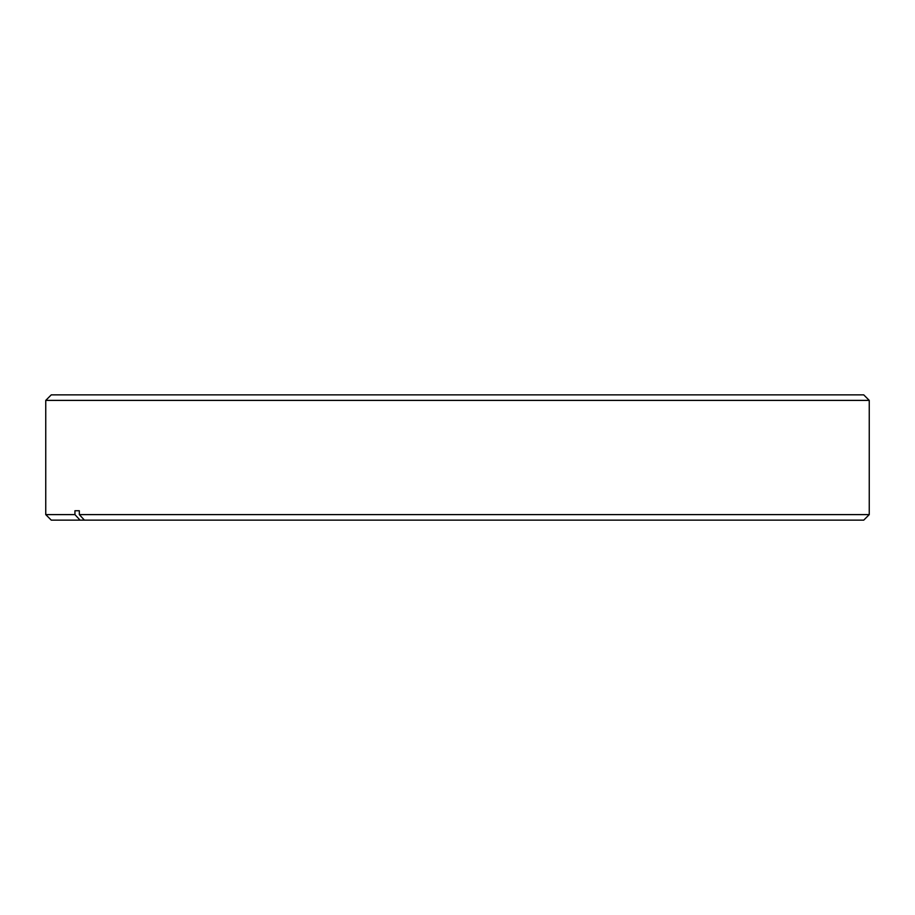 <?xml version="1.0" encoding="UTF-8"?>
<svg xmlns="http://www.w3.org/2000/svg" width="915" height="915" viewBox="0 0 915 915"><rect width="100%" height="100%" fill="white"/><g stroke="black" fill="none" stroke-linecap="round" stroke-linejoin="round"><path stroke-width="1.37" d="M45.75 400.393L51.274 394.857L863.726 394.857L869.25 400.393L45.75 400.393L45.75 514.607L74.939 514.607L80.051 520.143L51.274 520.143L45.75 514.607M869.25 400.393L869.25 514.607L79.319 514.607L79.319 510.742L74.939 510.742L74.939 514.607M80.051 520.143L84.42 520.143L79.319 514.607M869.25 514.607L863.726 520.143L84.42 520.143M74.939 510.742L79.319 510.742"/></g></svg>
